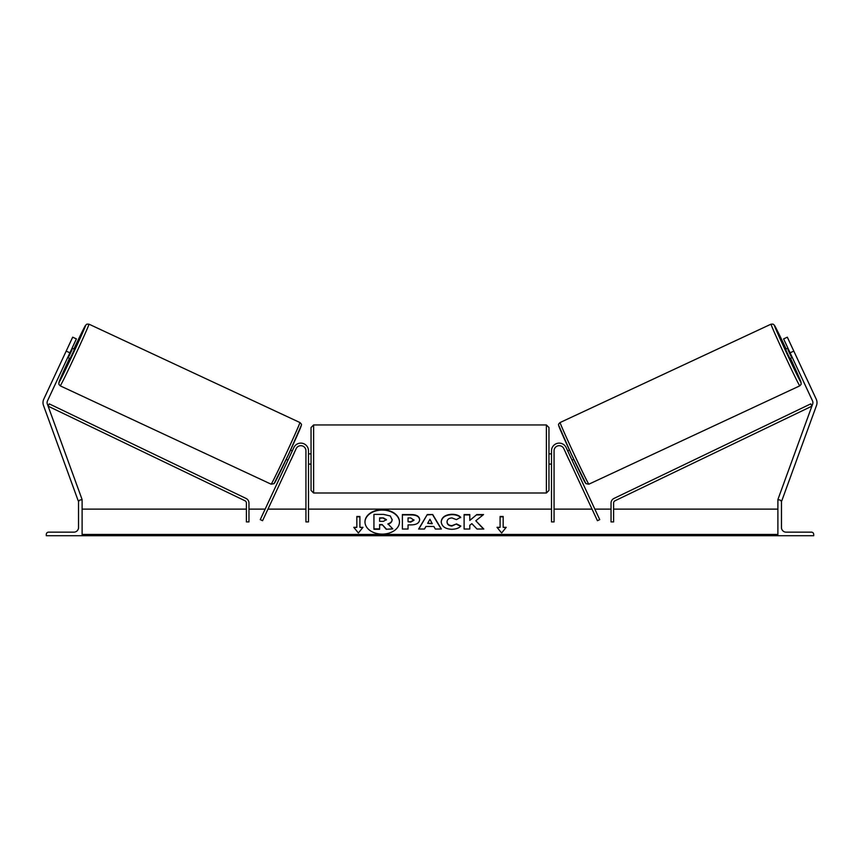 <?xml version="1.0" encoding="UTF-8"?>
<svg xmlns="http://www.w3.org/2000/svg" width="860" height="860" viewBox="0 0 860 860"><rect width="100%" height="100%" fill="white"/><g stroke="black" fill="none" stroke-linecap="round" stroke-linejoin="round"><path stroke-width="1.29" d="M296.184 448.63L262.569 520.708L260.257 519.634L293.862 447.555A7.675 7.675 0 0 1 308.493 450.801L308.493 521.913L305.934 521.913L305.934 450.801A5.117 5.117 0 0 0 296.184 448.63M46.29 535.726L82.108 535.726L82.108 499.907L80.829 499.907A2.3 2.3 0 0 0 78.529 502.219L78.529 527.535A4.601 4.601 0 0 1 73.917 532.146L48.601 532.146A2.3 2.3 0 0 0 46.29 534.447L46.29 535.726M311.051 458.982L311.051 427.517L313.61 424.958L313.61 493.006L311.051 490.447L311.051 458.982M548.949 427.517L548.949 490.447L546.39 493.006L546.39 424.958L548.949 427.517M308.493 455.327L308.493 462.637M551.507 455.327L551.507 462.637M69.907 352.815L66.188 351.095L72.681 337.185L76.389 338.904L47.472 400.91A4.096 4.096 0 0 0 47.343 404.039L82.108 499.563L81.141 499.907M66.188 351.095L43.763 399.18A8.181 8.181 0 0 0 43.495 405.447L78.26 500.961L79.152 500.638M60.211 385.839L58.835 384.269L59.05 381.98L69.531 358.287A31.465 0.645 -65 0 0 58.974 382.442A31.465 0.645 -65 0 0 72.853 354.191A31.465 0.645 -65 0 0 85.559 325.402A31.465 0.645 -65 0 0 73.853 349.02L85.484 325.392L86.871 324.134L88.967 324.166A34.024 0.699 115 0 1 75.218 355.298A34.024 0.699 115 0 1 60.211 385.839L271.137 484.191A34.024 0.699 -65 0 0 286.144 453.65A34.024 0.699 -65 0 0 299.893 422.529C301.312 423.754 301.806 424.668 301.355 425.259L288.53 454.467L274.082 483.653L271.137 484.191M88.967 324.166L299.893 422.529M72.068 348.182L74.433 349.289L72.358 353.965L70.101 358.555L67.736 357.459M72.025 349.773L68.94 356.395L72.025 349.773L71.444 349.504M68.359 356.126L68.94 356.395M64.317 355.105L68.069 347.075M286.24 459.347L287.982 460.154M290.927 459.917L290.304 461.239M288.605 458.831L291.69 452.209M294.012 453.295L294.625 451.962M290.572 450.07L292.314 450.887M290.992 459.95L294.077 453.327M790.093 352.815L793.812 351.095L787.319 337.185L783.611 338.904L812.528 400.91A4.096 4.096 0 0 1 812.657 404.039L777.891 499.563L778.859 499.907M793.812 351.095L816.237 399.18A8.181 8.181 0 0 1 816.505 405.447L781.74 500.961L780.848 500.638M799.789 385.839L801.165 384.269L800.95 381.98L790.469 358.287A31.465 0.645 -115 0 1 801.025 382.442A31.465 0.645 -115 0 1 787.147 354.191A31.465 0.645 -115 0 1 774.441 325.402A31.465 0.645 -115 0 1 786.147 349.02L774.516 325.392L773.129 324.134L771.033 324.166A34.024 0.699 65 0 0 784.782 355.298A34.024 0.699 65 0 0 799.789 385.839L588.863 484.191A34.024 0.699 -115 0 1 573.856 453.65A34.024 0.699 -115 0 1 560.107 422.529C558.688 423.754 558.194 424.668 558.645 425.259L571.47 454.467L585.918 483.653L588.863 484.191M771.033 324.166L560.107 422.529M787.932 348.182L785.567 349.289L787.642 353.965L789.899 358.555L792.264 357.459M795.683 355.105L791.931 347.075M791.641 356.126L791.06 356.395L787.975 349.773L791.06 356.395M787.975 349.773L788.555 349.504M573.76 459.347L572.018 460.154M569.428 450.07L567.686 450.887M565.375 451.962L565.987 453.295M571.395 458.831L568.309 452.209M569.696 461.239L569.073 459.917M569.008 459.95L565.923 453.327M813.711 535.726L777.891 535.726L777.891 499.907L779.171 499.907A2.3 2.3 0 0 1 781.471 502.219L781.471 527.535A4.601 4.601 0 0 0 786.083 532.146L811.399 532.146A2.3 2.3 0 0 1 813.711 534.447L813.711 535.726M563.816 448.63L597.431 520.708L599.742 519.634L566.138 447.555A7.675 7.675 0 0 0 551.507 450.801L551.507 521.913L554.066 521.913L554.066 450.801A5.117 5.117 0 0 1 563.816 448.63M246.401 503.057L246.401 521.913L248.959 521.913L248.959 503.057A5.117 5.117 0 0 0 246.057 498.445L49.224 403.856L48.117 406.167L244.95 500.746A2.558 2.558 0 0 1 246.401 503.057M613.599 503.057L613.599 521.913L611.041 521.913L611.041 503.057A5.117 5.117 0 0 1 613.943 498.445L810.776 403.856L811.883 406.167L615.05 500.746A2.558 2.558 0 0 0 613.599 503.057M399.481 522.085A17.254 12.201 0 0 0 382.227 510.066A17.254 12.201 0 0 0 364.973 522.085M382.227 509.7A17.254 12.201 0 0 0 364.973 521.902A17.254 12.201 0 0 0 382.227 534.103A17.254 12.201 0 0 0 399.481 521.902A17.254 12.201 0 0 0 382.227 509.7M777.891 509.12L613.599 509.12M611.041 509.12L594.841 509.12M592.024 509.12L554.066 509.12M551.507 509.12L308.493 509.12M305.934 509.12L267.976 509.12M265.159 509.12L248.959 509.12M246.401 509.12L82.108 509.12M777.891 534.447L82.108 534.447M359.91 527.331L359.91 516.484L356.835 516.484L356.835 527.331L353.772 527.331L358.373 532.974L362.985 527.331L359.91 527.331L362.683 527.696M460.82 526.051C459.1 528.072 456.079 529.169 451.758 529.308C445.308 528.975 441.793 526.481 441.202 521.827C441.696 517.172 445.286 514.667 451.984 514.269C456.069 514.377 458.96 515.387 460.67 517.279L456.402 519.623L451.93 517.924C448.866 518.139 447.243 519.418 447.05 521.751L447.05 521.794C447.243 524.159 448.866 525.449 451.93 525.654L456.542 523.901L460.82 526.051M433.848 526.46L425.926 526.46L424.474 529.029L418.627 529.029L427.28 514.538L432.72 514.538L441.373 529.029L435.332 529.029L433.848 526.46M419.659 519.634L419.659 519.677C419.271 523.127 416.337 524.858 410.854 524.89L408.048 524.89L408.048 529.029L402.383 529.029L402.383 514.549L411.155 514.549C416.573 514.645 419.411 516.344 419.659 519.634M476.827 514.549L469.786 520.429L469.786 514.549L464.11 514.549L464.11 529.029L469.786 529.029L469.786 525.277L471.861 523.654L477.01 529.029L483.815 529.029L475.806 520.773L483.556 514.549L476.827 514.549L469.786 520.429M497.015 527.331L500.09 527.331L500.09 516.484L503.164 516.484L503.164 527.331L506.228 527.331L501.627 532.974L497.015 527.331M82.108 535.726L777.891 535.726M386.237 529.265L392.805 528.9L386.237 529.265L382.109 524.514L379.615 524.514L379.615 529.265L373.939 529.265L373.939 514.398L383.635 514.398L390.311 515.979L392.128 519.752C391.999 521.966 390.59 523.45 387.914 524.213M382.109 524.869L379.615 524.869M379.615 528.9L373.939 528.9M386.237 528.9L382.109 524.514M392.128 519.397C391.999 521.601 390.59 523.084 387.914 523.847L392.805 528.9M418.841 529.029L427.28 514.538M427.28 514.904L432.72 514.538M432.72 514.904L441.159 529.029M427.656 523.353L432.225 523.718L429.957 519.268L427.656 523.353L432.225 523.353M408.048 525.256L408.048 529.029M402.383 529.029L402.383 514.914L411.155 514.914C416.573 515.011 419.411 516.699 419.659 519.999M408.048 521.751L410.736 522.106L413.983 520.225L410.714 517.924L408.048 517.924L408.048 521.751L410.736 521.751L413.983 519.87M441.202 522.149C441.696 517.537 445.286 515.022 451.984 514.624C456.069 514.742 458.96 515.753 460.67 517.645M456.542 523.901L451.93 526.019C448.866 525.815 447.243 524.525 447.05 522.149L447.05 521.794M456.542 524.256L460.562 526.288M483.471 529.029L475.806 520.773M469.786 529.029L469.786 525.643M469.786 514.914L464.11 514.914L464.11 529.029M483.105 514.914L476.827 514.914M497.316 527.696L500.09 527.331M500.09 516.838L503.164 516.838M505.938 527.696L503.164 527.331M354.062 527.696L356.835 527.331M359.91 516.838L356.835 516.838M383.334 517.881L379.615 517.881L379.615 521.364L383.366 521.364L386.419 519.644L383.334 517.881L379.615 518.247L379.615 521.364M386.419 519.967L383.334 518.247M301.129 425.926A31.465 0.645 115 0 1 288.412 454.714A31.465 0.645 115 0 1 274.534 482.954M558.871 425.926A31.465 0.645 65 0 0 571.588 454.714A31.465 0.645 65 0 0 585.466 482.954M777.891 535.35L82.108 535.35M546.39 424.958L313.61 424.958M311.051 453.865L308.493 453.865M548.949 453.865L551.507 453.865M551.507 464.099L548.949 464.099M311.051 464.099L308.493 464.099M546.39 493.006L313.61 493.006"/></g></svg>
